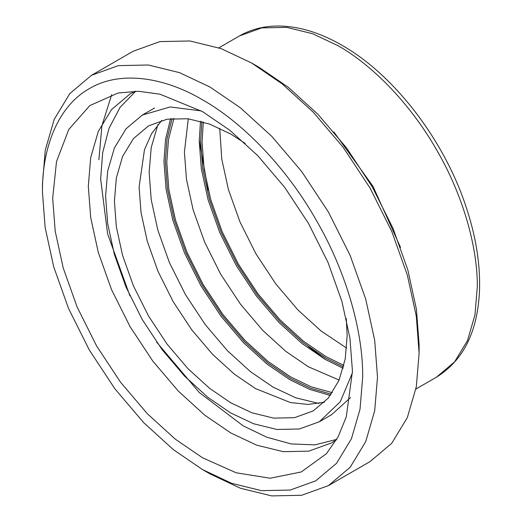 <?xml version="1.0" encoding="UTF-8"?>
<svg xmlns="http://www.w3.org/2000/svg" width="522" height="522" viewBox="0 0 522 522"><rect width="100%" height="100%" fill="white"/><g stroke="black" fill="none" stroke-linecap="round" stroke-linejoin="round"><path stroke-width="0.78" d="M202.569 469.604L209.975 473.878L240.459 488.253L271.642 495.9L301.644 495.274L328.429 485.617L370.046 461.592L391.8 443.224L407.349 417.548L416.315 386.724L419.107 353.14L419.107 344.585L416.439 309.402L407.865 270.044L393.014 228.349L372.212 186.785L346.615 147.987L317.937 114.279L288.137 87.174L259.003 67.273L251.597 62.992L221.113 48.624L189.93 40.97L159.928 41.597L133.143 51.26L91.526 75.285L69.772 93.653L54.223 119.323L45.257 150.153L42.465 183.737L42.465 192.285L45.133 227.468L53.707 266.827L68.558 308.522L89.36 350.092L114.957 388.883L143.635 422.598L173.434 449.696L202.569 469.604L231.709 483.339L261.509 490.654L290.186 490.054L315.79 480.821L336.586 463.262L351.443 438.728L360.01 409.261L362.679 377.165C363.195 334.106 347.632 273.88 315.79 219.357C284.49 164.515 240.12 120.928 202.575 99.846C165.03 77.576 120.654 69.928 89.36 88.629C57.511 106.384 41.949 148.639 42.465 192.285M111.708 94.626L101.934 125.587L98.886 159.712M203.339 121.998L202.047 141.893L204.115 169.135L210.744 199.606L222.248 231.885L238.352 264.073L258.175 294.108L280.373 320.208L303.452 341.192L326.002 356.604L343.881 365.426M173.97 118.35L168.489 139.518L166.779 162.257L168.847 189.493L175.483 219.971L186.98 252.25L203.084 284.431L222.907 314.466L245.112 340.566L268.184 361.55L290.741 376.962L311.282 386.848L332.357 392.681M188.285 118.794L184.41 152.072L186.478 179.314L193.114 209.785L204.617 242.064L220.715 274.252L240.538 304.287L262.742 330.387L285.815 351.371L308.372 366.783L339.124 380.062M157.938 124.556L151.236 147.465L149.142 172.436L151.21 199.678L157.846 230.15L169.35 262.429L185.454 294.61L205.27 324.645L227.475 350.751L250.547 371.729L273.104 387.141L295.778 397.816L318.962 403.467M161.768 120.386L151.602 133.612L144.47 149.716L139.093 186.993L141.038 212.565L147.263 241.177L158.062 271.479L173.18 301.696L191.789 329.897L212.637 354.399L234.293 374.098L255.473 388.57L290.441 402.547L307.954 404.426L324.488 402.234M219.716 128.268L221.746 158.956L228.382 189.427L239.885 221.706L255.982 253.888L275.805 283.929L298.01 310.029L321.082 331.007L346.634 348.109M419.107 353.14L416.315 316.325L407.349 275.146L391.807 231.527L370.046 188.037L343.261 147.445L313.259 112.178L282.076 83.82L251.597 62.992M328.429 485.617L350.19 467.249L365.733 441.573L374.698 410.749L377.497 377.165L374.698 340.351L365.733 299.171L350.19 255.552L328.429 212.062L301.644 171.47L271.642 136.196L240.459 107.845L209.981 87.017L179.496 72.649L148.32 65.002L118.311 65.628L91.526 75.285M352.454 371.259L349.955 338.321L341.93 301.475L328.025 262.449L308.554 223.533L284.588 187.222L257.744 155.66L229.843 130.291L202.575 111.656L159.993 94.201L138.558 91.278L118.102 92.988L89.764 105.64L68.773 129.482L56.5 161.618L52.689 198.19L55.195 231.129L63.214 267.975L77.119 307.001L96.59 345.916L120.556 382.234L147.4 413.789L175.301 439.159L202.575 457.794L236.153 472.782L270.122 478.224L301.259 471.96L326.387 453.748L338.093 436.888L346.282 416.863L352.454 371.259M135.25 91.226L130.043 93.94L111.532 109.561L98.312 131.394L90.691 157.618L88.309 186.178L90.691 217.491L98.312 252.511L111.532 289.612L130.037 326.602L152.822 361.126L178.341 391.128L204.859 415.238L230.783 432.953L256.713 445.175L283.231 451.68L308.75 451.152L331.529 442.937L336.481 439.778M135.694 91.226L120.06 107.362L109 128.379L102.645 152.802L100.655 179.053L107.597 233.81L129.919 295.837M156.62 342.086L199.176 392.433L243.128 425.828L266.859 437.234L291.185 443.935L314.916 444.868L336.703 439.393M201.257 110.905L170.048 106.958L142.258 115.101L125.998 128.83L114.383 148.02L107.682 171.059L105.588 196.155L107.682 223.67L114.383 254.442L125.998 287.048L142.258 319.549L162.277 349.884L184.703 376.245L208.004 397.438L230.783 413L253.568 423.74L276.869 429.456L299.295 428.993L319.314 421.769L331.653 414.644L350.569 397.555M319.314 421.769L340.259 401.777L352.448 372.78M245.183 143.4L230.783 134.056L209.609 124.073L187.946 118.755L167.105 119.192L148.496 125.9L133.378 138.663L122.579 156.496L116.347 177.917L114.409 201.244L116.347 226.822L122.579 255.428L133.378 285.736L148.496 315.947L167.099 344.148L187.946 368.656L209.609 388.348L230.783 402.821L251.963 412.804L273.626 418.115L294.467 417.685L313.076 410.971L328.194 398.214L338.993 380.375L345.225 358.96L347.163 335.626L346.269 318.492M400.524 247.395L373.008 186.328L333.878 131.962M477.297 286.963L474.974 314.89L467.516 340.527L454.59 361.877L436.496 377.152C463.588 360.284 477.937 331.137 479.535 289.703C480.312 263.108 475.62 234.874 465.461 205.015C443.263 138.872 393.784 74.633 341.988 45.29C318.413 31.698 295.785 25.304 274.102 26.1C261.437 26.687 249.901 29.963 239.494 35.927L261.77 27.894L286.722 27.379L312.645 33.734L337.995 45.688C370.659 64.03 409.268 101.953 436.496 149.67C464.208 197.107 477.747 249.503 477.297 286.963M325.852 359.769L308.378 346.615M208.219 190.067L199.221 140.444M343.515 366.92L326.002 358.229L303.191 342.641L279.857 321.421L257.398 295.021L237.353 264.647L221.067 232.094L209.433 199.45L202.725 168.632L200.631 141.077L201.864 121.567M200.494 121.195L199.221 141.077L201.329 168.782L208.076 199.776L219.775 232.61L236.153 265.339L256.309 295.889L278.892 322.439L302.355 343.776L325.297 359.449L343.15 368.291M331.287 394.221L310.753 388.29L290.741 378.594L267.923 363.005L244.59 341.786L222.131 315.386L202.086 285.005L185.806 252.459L174.172 219.808L167.458 188.99L165.37 161.442L166.975 139.257L172.103 118.507M170.59 118.67L165.539 139.361L163.954 161.442L166.061 189.147L172.808 220.14L184.507 252.968L200.885 285.704L221.041 316.254L243.624 342.797L267.094 364.141L290.036 379.814L309.944 389.484L330.387 395.454M415.884 389.053L436.496 377.152M239.494 35.927L218.881 47.828M142.258 115.101L154.603 107.976"/></g></svg>
